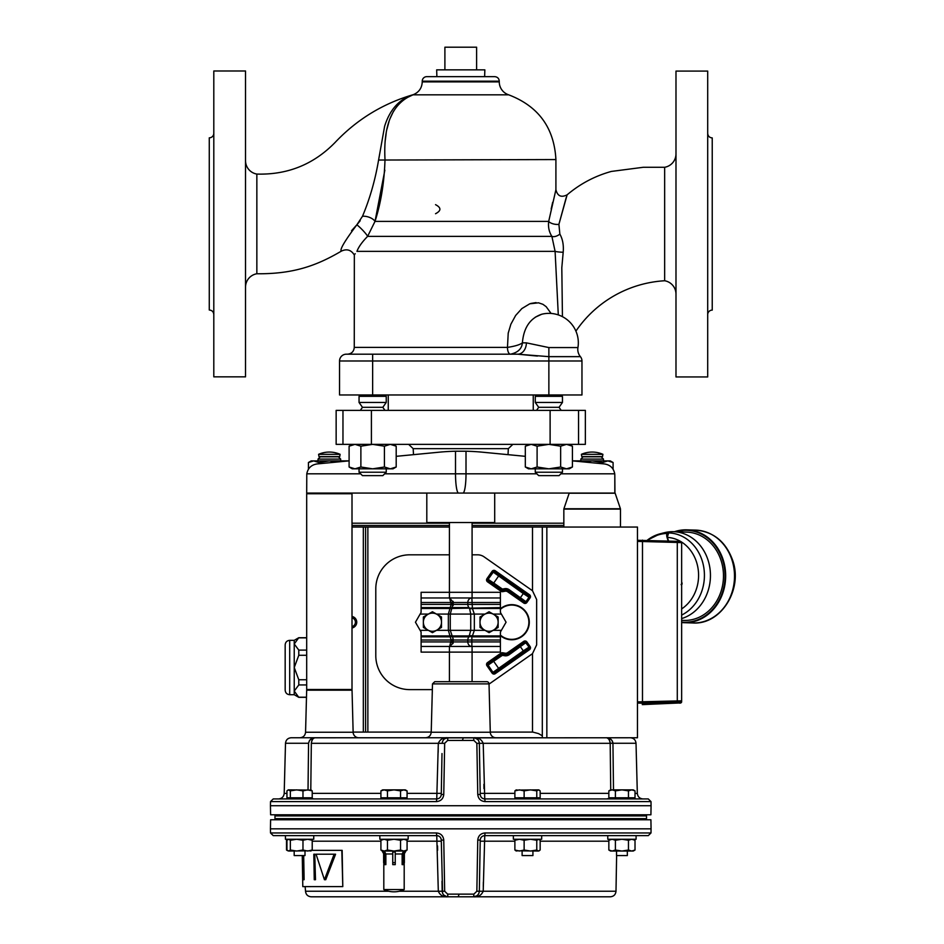 <?xml version="1.0" encoding="UTF-8"?>
<svg xmlns="http://www.w3.org/2000/svg" width="944" height="944" viewBox="0 0 944 944"><rect width="100%" height="100%" fill="white"/><g stroke="black" fill="none" stroke-linecap="round" stroke-linejoin="round"><path stroke-width="1.42" d="M535.272 468.826L535.272 472.224L562.459 472.224L562.459 468.826M561.196 410.38L559.049 407.312L562.459 402.451L535.272 402.451L535.272 396.327L536.9 394.97L535.272 396.327L562.459 396.327L560.842 394.97M535.272 472.224L538.67 475.623L559.06 475.623L562.459 472.224M535.272 402.451L538.682 407.312L559.049 407.312M359.05 468.826L359.05 472.224L386.238 472.224L386.238 468.826M360.679 394.97L359.05 396.327L386.238 396.327L384.621 394.97M359.05 472.224L362.449 475.623L382.839 475.623L386.238 472.224M384.975 410.38L382.827 407.312L386.238 402.451L386.238 396.327M359.05 396.327L359.05 402.451L362.461 407.312L382.827 407.312M359.05 402.451L386.238 402.451M677.285 541.349L677.285 542.458L681.651 542.658A1.133 1.133 0 0 0 680.565 541.526L637.471 540.287L677.285 541.349C679.739 540.983 681.202 541.419 681.651 542.658L681.651 701.746A1.133 1.133 0 0 1 680.565 702.879L680.565 701.958L642.486 703.209L642.486 704.613L680.565 702.879M681.651 543.579L681.651 611.854M681.651 618.827L681.651 620.916M681.651 627.831L681.651 630.155M681.651 636.787L681.651 638.073M681.651 669.792L681.651 672.753M642.486 540.11L642.486 703.209L637.471 703.032M637.471 701.888L681.651 700.826A1.133 1.133 0 0 1 680.565 701.958M642.486 704.613L642.262 704.602A1.133 0.979 93.7 0 1 642.262 704.602L678.889 702.997M681.651 618.58A44.179 38.256 -88.3 0 0 708.094 560.252A44.179 38.256 -88.3 0 0 673.52 531.708A44.179 38.256 -88.3 0 0 664.187 532.758L660.163 533.797A42.987 37.217 91.7 0 1 668.682 532.758L667.196 537.643L667.62 533.832M681.651 620.361L683.881 620.42A44.179 38.256 -88.3 0 0 721.122 560.642A44.179 38.256 -88.3 0 0 686.548 532.109L673.52 531.708M668.682 532.758L667.833 533.431L668.682 532.758M607.771 835.629L607.771 839.251L636.091 839.251L636.091 835.629L484.756 835.629L485.11 832.962L650.994 832.962L648.28 835.629L636.091 835.629M628.468 850.025L628.468 840.266L631.737 839.251L635.017 840.266L635.017 850.025L631.737 851.04L628.468 850.025L621.931 851.04L615.394 850.025L612.125 851.04L608.845 850.025L608.845 840.266L612.125 839.251L615.394 840.266L621.931 839.251L628.468 840.266M615.394 850.025L615.394 840.266M608.845 850.025L610.603 851.04L633.259 851.04L635.017 850.025M480.343 839.157A4.531 4.531 0 0 0 480.225 840.077C480.543 837.352 482.054 835.877 484.756 835.629L513.359 835.629L513.359 839.251L541.679 839.251L541.679 835.629M538.458 839.251L540.157 840.266L540.157 850.025L538.458 851.04L536.77 850.025L530.445 851.04L524.132 850.025L524.132 840.266L530.445 839.251L536.77 840.266L538.847 839.251M536.77 850.025L536.77 840.266M539.248 850.804L538.458 851.04L539.248 850.804M524.132 850.025L519.507 851.04L514.881 850.025L516.58 851.04M514.881 850.025L514.881 840.266L519.507 839.251L524.132 840.266M516.58 839.251L514.881 840.266M515.79 850.804L538.458 851.04M379.842 835.629L379.842 839.251L408.162 839.251L408.162 835.629M313.75 835.629L313.75 839.251L285.43 839.251L285.43 835.629L436.753 835.629A4.531 4.531 0 0 1 441.285 840.077C440.966 837.352 439.456 835.865 436.753 835.629L436.411 832.962C440.777 833.328 443.232 835.7 443.763 840.077L444.671 891.23L447.657 894.133L447.845 896.8L447.657 894.133L473.864 894.133L476.85 891.23L477.758 840.077C478.278 835.711 480.732 833.34 485.11 832.962M380.916 850.025L380.916 840.266L384.184 839.251L387.465 840.266L394.002 839.251L400.539 840.266L403.808 839.251L407.076 840.266L407.076 850.025L403.808 851.04L400.539 850.025L394.002 851.04L387.465 850.025L384.184 851.04L380.916 850.025L382.674 851.04M387.465 850.025L387.465 840.266M400.539 850.025L400.539 840.266M404.374 862.663L403.383 864.633L402.144 864.633L403.123 862.663L404.374 862.663L404.374 852.019L403.123 852.019L402.144 853.978L395.241 853.978M395.241 862.663L395.241 864.633L392.751 864.633L392.751 862.663L395.241 862.663L395.241 852.019L392.751 852.019L392.751 862.663M384.869 862.663L385.86 864.633L385.86 853.978L384.869 852.019L383.63 852.019L383.63 862.663L384.869 862.663L384.869 852.019L385.86 853.978L392.751 853.978L392.751 852.019M385.86 864.633L384.609 864.633L383.63 862.663L383.63 853.671L382.108 851.04L405.896 851.04L404.374 853.671M402.144 864.633L402.144 853.978M403.123 862.663L403.123 852.019M404.197 863.017L404.197 889.555L383.807 889.555L383.807 863.017M287.436 850.497L286.504 850.025L286.504 840.266L287.436 839.794M501.382 630.332L506.067 622.214L500.403 612.396L500.403 597.965L472.083 597.965L472.083 592.301L421.107 592.301L421.107 612.396L415.443 622.214L421.107 632.02L421.107 646.451L500.403 646.451L500.403 632.02L501.382 630.332L493.134 630.332M500.403 597.965L500.403 592.301L472.083 592.301L472.083 522.528M453.155 643.076L449.663 646.451L451.149 640.02L448.353 630.332L448.353 614.084L451.149 604.396L449.663 597.965L453.391 602.496L450.264 614.084L450.264 630.332L453.155 638.864L453.155 643.076C452.624 644.268 452.164 643.879 451.763 641.92L451.763 640.02L453.155 638.864M500.403 646.451L500.403 652.115L472.083 652.115L472.083 646.451M449.427 681.686L449.427 652.115L472.083 652.115L472.083 681.686M449.427 646.451L449.427 652.115L421.107 652.115L421.107 646.451M421.107 636.822L450.689 636.822A2.266 1.451 -34 0 1 452.176 636.822L469.003 636.822A4.531 2.938 -148.5 0 1 471.858 636.822L471.858 646.451A4.531 4.036 90 0 1 467.823 641.92L467.823 640.02A4.531 4.036 90 0 1 469.003 636.822L470.726 630.332L470.726 614.084L469.593 608.479A4.531 2.962 149.7 0 0 472.389 608.479L474.348 614.084L474.348 630.332L472.389 635.937L500.403 635.937M421.107 597.965L472.083 597.965M449.427 597.965L449.427 522.528M421.107 608.479L450.111 608.479A2.266 1.463 32.5 0 0 451.562 608.479L500.403 607.594M421.107 635.937L450.111 635.937A2.266 1.463 -32.5 0 1 451.562 635.937L469.593 635.937A4.531 2.962 -149.7 0 1 472.389 635.937L471.858 636.822L500.403 636.822M453.391 604.396L467.823 604.396A4.531 4.036 90 0 0 469.003 607.594L452.176 607.594A2.266 1.451 34 0 1 450.689 607.594L421.107 607.594M484.543 614.355A9.062 9.062 0 0 0 484.543 630.061A9.062 9.062 0 0 0 498.137 622.214A9.062 9.062 0 0 0 484.543 614.355L489.075 611.747L498.137 616.975L498.137 627.441L489.075 632.669L480.012 627.441L480.012 616.975L484.543 614.355M427.903 614.355A9.062 9.062 0 0 0 427.903 630.061A9.062 9.062 0 0 0 441.497 622.214A9.062 9.062 0 0 0 427.903 614.355L432.435 611.747L441.497 616.975L441.497 627.441L432.435 632.669L423.372 627.441L423.372 616.975L427.903 614.355M500.403 635.465L500.45 631.937M421.059 631.937L421.107 635.465M500.45 612.479L500.403 608.951M421.107 608.951L421.059 612.479M453.155 605.552L451.763 604.396L451.763 602.496L453.155 601.34M352.006 617.801A4.555 4.555 0 0 1 352.006 626.615M500.403 635.631A17.558 17.558 0 0 0 529.289 622.214A17.558 17.558 0 0 0 500.403 608.797M500.403 635.194A17.24 17.24 0 0 0 528.97 622.214A17.24 17.24 0 0 0 500.403 609.222M500.403 635.076A17.145 17.145 0 0 0 528.876 622.214A17.145 17.145 0 0 0 500.403 609.34M289.702 640.339L289.702 694.713L294.233 694.713L294.233 640.339L289.702 640.339C286.952 640.598 285.442 642.109 285.171 644.87L285.171 690.182L285.171 644.87M526.882 641.932L530.091 646.51L529.159 647.159L525.218 642.121A1.109 1.109 10 0 0 525.029 642.097L523.731 641.377A2.1 1.923 -12.8 0 1 525.419 641A2.1 1.923 32.8 0 1 526.882 641.932L509.146 654.747A6.018 6.018 0 0 1 504.651 655.738L504.851 654.629A4.885 4.885 0 0 0 508.497 653.814L508.32 653.555A4.567 4.567 0 0 1 504.898 654.31L505.099 653.189A3.434 3.434 0 0 0 507.671 652.623L523.731 641.377M504.651 655.738L502.373 655.337L502.574 654.227L504.898 654.31L502.574 654.227A1.133 1.133 167.5 0 0 501.724 654.404L500.993 653.142A2.018 1.782 -23.8 0 1 501.807 652.788A2.018 1.782 -1.2 0 1 502.692 652.776L505.099 653.189M502.692 652.776L502.491 653.885A1.133 1.133 -12.5 0 0 501.653 654.074L487.694 664.246A1.109 1.109 -80 0 0 487.67 664.446L493.028 672.458L494.609 672.742L528.888 648.74L528.982 647.136L523.306 650.864L520.463 646.817L519.814 645.885L524.38 642.309L508.32 653.555L507.671 652.623M530.091 646.51A2.1 1.923 -102.8 0 1 530.457 648.209A2.1 1.923 -57.2 0 1 529.537 649.661L495.258 673.662L494.644 672.553A1.133 1.133 -170 0 1 493.063 672.281L523.306 650.864L523.955 651.797L494.644 672.553M486.951 665.744L488.06 665.131A1.133 1.133 -80 0 1 488.331 663.549L501.724 654.404L502.373 655.337L488.06 665.131L493.028 672.458L492.107 673.107L486.951 665.744A2.1 1.923 -102.8 0 1 486.573 664.057A2.1 1.923 -57.2 0 1 487.505 662.594L500.993 653.142M524.345 601.93L519.814 598.531L523.306 593.552L528.982 597.292L528.888 595.676L493.96 571.474A1.109 1.109 -10 0 0 493.759 571.498L487.67 579.97A1.109 1.109 -100 0 0 487.694 580.171L501.653 590.342A1.133 1.133 -167.5 0 0 502.491 590.531L504.898 590.106A4.567 4.567 0 0 1 508.32 590.861L524.38 602.119L526.882 602.484A2.1 1.923 -32.8 0 1 525.419 603.417A2.1 1.923 12.8 0 1 523.731 603.039L524.345 601.93A1.133 1.133 -10 0 0 525.926 601.658L529.159 597.257L530.091 597.906L526.882 602.484M519.814 598.531L508.497 590.602L509.146 589.681L525.926 601.658L528.982 597.292A1.133 1.133 -100 0 0 528.699 595.711L529.537 594.755A2.1 1.923 -122.8 0 1 530.457 596.219A2.1 1.923 -77.2 0 1 530.091 597.906M523.731 603.039L507.671 591.794A3.434 3.434 0 0 0 505.099 591.227L502.692 591.652L502.491 590.531L502.373 589.08L504.651 588.678A6.018 6.018 0 0 1 509.146 589.681M502.692 591.652A2.018 1.782 1.2 0 1 501.807 591.628A2.018 1.782 23.8 0 1 500.993 591.274L501.724 590.012L488.331 580.867A1.133 1.133 -100 0 1 488.06 579.286L493.736 583.026L499.164 575.262L523.955 592.62L523.306 593.552L492.107 571.309A2.1 1.923 -32.8 0 1 493.57 570.377A2.1 1.923 12.8 0 1 495.258 570.754L529.537 594.755M500.993 591.274L487.505 581.823L488.331 580.867M352.006 523.2L449.427 523.2M472.083 523.2L563.839 523.2M495.258 570.754L494.644 571.863A1.133 1.133 -10 0 0 493.063 572.135L488.06 579.286L486.951 578.672L492.107 571.309M493.087 583.958L493.736 583.026L502.373 589.08L501.724 590.012A1.133 1.133 12.5 0 0 502.574 590.201L504.851 589.799L505.099 591.227M488.331 663.549L487.505 662.594M529.537 649.661L528.699 648.705L523.955 651.797M294.233 640.339L298.788 637.707L294.233 643.973L298.788 650.097L298.788 655.278L294.233 667.526L298.788 679.763L298.788 684.943L294.233 691.067L298.788 697.333L294.233 694.713M298.788 650.097L306.694 650.097M306.694 637.861L298.788 637.861M298.788 679.763L306.694 679.763M306.694 655.278L298.788 655.278M298.788 697.191L306.481 697.191M306.694 684.943L298.788 684.943M352.006 626.828A4.755 4.755 0 0 0 352.006 617.588M352.006 616.432A5.888 5.888 0 0 1 352.006 627.984M449.427 527.059L365.599 527.059L365.599 732.096L353.139 732.096M365.599 527.059L352.006 527.059M431.231 732.096L365.599 732.096M489.039 684.105L531.826 654.145A11.328 11.328 0 0 0 532.51 653.626L536.652 644.87L536.652 599.558L532.51 590.791A11.328 11.328 0 0 0 531.826 590.271L484.095 556.854A11.328 11.328 0 0 0 477.605 554.812L472.083 554.812M446.819 737.854L637.471 737.76L637.471 527.059L472.083 527.059M542.316 735.789L538.54 733.606L532.876 732.096L490.29 732.096M449.427 554.812L409.779 554.812A33.984 33.984 0 0 0 375.795 588.796L375.795 655.632A33.984 33.984 0 0 0 409.779 689.616L432.34 689.616M310.529 851.04L312.216 850.025L307.602 851.04L302.977 850.025L296.652 851.04L290.339 850.025L288.64 851.04L286.952 850.025L286.952 840.266L288.64 839.251L290.339 840.266L296.652 839.251L302.977 840.266L307.602 839.251L312.216 840.266L310.529 839.251M287.861 850.804L286.504 850.025M290.339 850.025L290.339 840.266M302.977 850.025L302.977 840.266M312.216 850.025L312.216 840.266M288.64 851.04L311.319 850.804M631.737 851.04L632.869 851.04M581.398 454.324L581.799 456.589L602.52 456.589L602.921 454.324A26.692 26.692 0 0 0 581.398 454.324L602.921 454.324M583.805 461.958L592.159 460.896L602.626 462.513L607.865 460.896L613.093 462.513L613.093 469.215M602.626 462.513L602.626 463.764M574.754 461.085L579.758 461.569M613.093 462.513L610.284 460.896L572.418 460.861L604.573 463.952C610.249 464.896 613.624 468.177 614.733 473.817L614.815 475.233L614.733 473.817L614.815 475.233L614.733 473.817L560.878 473.817M580.831 459.091L603.487 459.091L601.222 456.825L583.097 456.825L580.831 459.091L580.831 460.896M569.173 493.228L563.898 508.757L620.42 508.757L615.158 493.228L569.173 493.228L614.945 493.075L614.815 475.233L614.815 493.075L306.694 493.075L306.788 473.817L306.694 493.075M494.703 493.075L494.703 522.528L426.806 522.528L426.806 493.075M318.588 454.324L318.989 456.589L339.71 456.589L340.111 454.324A26.692 26.692 0 0 0 318.588 454.324L340.111 454.324M341.763 461.569L346.767 461.085M360.643 473.817L306.788 473.817C307.886 468.177 311.272 464.896 316.936 463.952L349.103 460.861L311.225 460.896L308.428 462.513L313.656 460.896L318.895 462.513L329.35 460.896L337.704 461.958M318.895 462.513L318.895 463.764M308.428 462.513L308.428 469.215M340.678 460.896L340.678 459.091L338.412 456.825L320.287 456.825L318.022 459.091L318.022 460.896M351.333 690.182L352.006 689.498L306.694 689.498L307.378 690.182M352.006 689.498L352.006 493.747L306.694 493.747L306.694 689.498M352.006 493.747L351.451 493.075L307.26 493.075L306.694 493.747M340.678 459.091L318.022 459.091M384.656 473.817L455.515 473.817L455.515 451.22A232.46 229.475 90 0 0 439.043 452.2L396.197 456.33L413.496 454.654L413.177 448.66L508.332 448.66L508.025 454.654L525.324 456.33L482.478 452.2A232.46 229.475 90 0 0 466.006 451.22L466.006 473.817L536.865 473.817M351.451 493.075L426.7 493.075M455.515 451.22L466.006 451.22M460.755 493.075L494.821 493.075M612.892 742.621L612.243 740.839M611.511 739.86L609.517 738.468M606.732 737.783L606.131 737.76M606.036 737.76C609.8 737.677 612.101 739.518 612.951 743.27L610.19 743.27C609.564 739.506 608.184 737.665 606.036 737.76L606.52 737.795M607.24 738.007L608.432 738.81M609.246 739.836L609.8 741.052M609.989 741.677L610.131 742.456M479.151 738.751L477.369 738.184M542.316 527.059L542.316 737.76L495.954 737.76A5.664 5.664 0 0 1 490.29 732.237L489.027 683.893A2.266 2.266 0 0 0 486.762 681.686L434.759 681.686L432.494 683.893L431.219 732.237L490.29 732.237M474.655 737.842L477.747 739.482L474.655 737.842M478.266 740.108L478.856 741.134L478.266 740.108M478.927 741.288L479.34 743.317L478.927 741.288M463.02 738.68L462.348 740.426M314.977 737.795L447.845 737.76L444.73 738.692M443.114 740.297L444.294 738.999L443.114 740.297M311.992 738.456L309.526 740.45L308.57 743.27C309.42 739.518 311.721 737.677 315.485 737.76C313.337 737.665 311.957 739.506 311.331 743.27L311.343 742.928M311.709 741.052L312.275 739.836M313.302 738.597L314.281 737.996M441.131 795.568A4.531 4.531 0 0 0 441.285 794.47C440.966 797.196 439.456 798.683 436.753 798.931L436.411 801.598L270.515 801.598L273.241 798.931L436.753 798.931L438.311 743.317C440.14 739.211 443.326 737.358 447.845 737.76L358.803 737.76A5.664 5.664 0 0 1 353.139 732.237L305.561 732.237C305.16 735.6 303.272 737.441 299.909 737.76L358.803 737.76M308.57 743.27L285.501 743.27L284.191 793.408L286.952 793.408M310.788 789.868L311.331 743.317L442.181 743.317C442.559 739.931 444.447 738.078 447.845 737.76L444.577 738.798M446.347 737.96L447.845 737.76L447.657 740.426L444.671 743.317L443.763 794.47C443.243 798.836 440.789 801.208 436.411 801.598M483.894 798.848A4.531 4.531 0 0 0 484.756 798.931L648.28 798.931L650.994 801.598L485.11 801.598L484.756 798.931L515.943 798.931L484.756 798.931C482.065 798.695 480.555 797.208 480.225 794.47L479.34 743.317C478.95 739.931 477.062 738.066 473.676 737.76L473.864 740.426L447.657 740.426M475.174 737.96L473.676 737.76C478.195 737.358 481.369 739.211 483.21 743.317L484.756 798.931M483.977 788.618L483.906 784.299M314.777 737.783L312.44 738.279M438.228 748.061L438.158 752.38M443.763 794.47L441.285 794.47L442.004 753.548M610.733 789.868L610.19 743.317L476.85 743.317L477.758 794.47L476.85 743.317L473.864 740.426M610.603 798.766L607.334 798.718M483.057 798.6A4.531 4.531 0 0 1 482.29 798.187A4.531 4.531 0 0 0 483.057 798.6M481.593 797.645A4.531 4.531 0 0 1 481.027 796.972A4.531 4.531 0 0 0 481.593 797.645M444.577 748.757L444.671 743.317L442.181 743.317M648.28 798.931L633.259 798.931L633.259 797.798M485.11 801.598C480.732 801.22 478.289 798.848 477.758 794.47L480.225 794.47M311.296 798.718L312.806 798.553M405.578 798.931L405.33 797.798M314.21 798.931L310.918 798.766M407.076 793.361L441.308 793.361M480.213 793.361L514.881 793.361M516.191 797.798L515.943 798.931M314.317 798.931L310.918 798.931L310.918 797.798M291.578 798.931L310.918 798.931M650.912 814.79L270.609 814.79L270.444 805.728L651.065 805.728L650.912 814.79M646.534 814.79L646.534 815.923L274.975 815.923L441.497 815.923L441.497 814.79M441.497 819.77L441.497 818.637L274.975 818.637L646.534 818.637L646.534 815.923L480.012 815.923L480.012 814.79M514.881 790.871L514.881 797.798L540.157 797.798L540.157 790.871L538.458 789.868L536.77 790.871L530.445 789.868L524.132 790.871L519.507 789.868L514.881 790.871L516.58 789.868M631.737 797.798L635.017 797.798L635.017 790.871L631.737 789.868L628.468 790.871L621.931 789.868L615.394 790.871L612.125 789.868L608.845 790.871L608.845 797.798L631.737 797.798M394.002 797.798L407.076 797.798L407.076 790.871L403.808 789.868L400.539 790.871L394.002 789.868L387.465 790.871L384.184 789.868L380.916 790.871L380.916 797.798L394.002 797.798M307.602 797.798L312.216 797.798L312.216 790.871L307.602 789.868L302.977 790.871L296.652 789.868L290.339 790.871L288.262 789.868L286.952 790.871L286.952 797.798L307.602 797.798M539.248 790.093L538.458 789.868L539.248 790.093M536.77 797.798L536.77 790.871M524.132 797.798L524.132 790.871M628.468 797.798L628.468 790.871M615.394 797.798L615.394 790.871M400.539 797.798L400.539 790.871M387.465 797.798L387.465 790.871M302.977 797.798L302.977 790.871M310.529 789.868L312.216 790.871M290.339 797.798L290.339 790.871M646.534 819.77L646.534 818.637L480.012 818.637L480.012 819.77M515.79 790.093L538.458 789.868M608.845 790.871L610.603 789.868L633.259 789.868L635.017 790.871M380.916 790.871L382.674 789.868L405.33 789.868L407.076 790.871M288.64 789.868L311.319 790.093M270.609 819.77L650.912 819.77L651.065 828.832L270.444 828.832L270.609 819.77M443.857 845.517L443.763 840.077L441.285 840.077L442.594 893.26L442.181 891.23L438.311 891.23L436.753 835.629A4.531 4.531 0 0 1 437.627 835.711M285.43 839.251L285.43 835.629L273.241 835.629L270.515 832.962L436.411 832.962M477.758 840.077L480.225 840.077L479.34 891.23C478.962 894.617 477.074 896.481 473.676 896.8L447.845 896.8C444.459 896.481 442.571 894.629 442.181 891.23L444.671 891.23M463.02 896.8L473.676 896.8L473.864 894.133M458.489 895.868L459.162 894.133M388.739 891.23L305.526 891.23C305.903 894.629 307.791 896.481 311.19 896.8L458.489 896.8M440.482 837.588A4.531 4.531 0 0 0 439.916 836.915M439.231 836.36A4.531 4.531 0 0 0 438.464 835.959M442.004 881.224L442.181 891.23M442.665 893.413L443.243 894.44L442.665 893.413M443.774 895.065L446.866 896.717L443.774 895.065M484.756 835.629L483.21 891.23L615.995 891.23C615.618 894.629 613.73 896.481 610.331 896.8L473.676 896.8L476.944 895.762M477.216 895.549L478.396 894.251L477.216 895.549M474.702 896.706L473.676 896.8C478.195 897.201 481.369 895.349 483.21 891.23L479.34 891.23L479.517 881M481.027 837.588A4.531 4.531 0 0 0 480.602 838.366M437.532 845.93L437.615 850.249M441.308 841.198L407.076 841.198M446.347 896.599L447.845 896.8C443.326 897.201 440.14 895.349 438.311 891.23L399.253 891.23M514.881 841.198L480.213 841.198M483.293 886.499L483.363 882.18M294.186 855.571L294.186 851.04L294.186 855.571L304.995 855.571L304.995 851.04M522.115 851.04L522.115 855.571L532.923 855.571L532.923 851.04M616.526 851.04L616.526 855.571L627.335 855.571L627.335 851.04M382.674 797.798L382.674 798.931M305.561 732.237L306.67 690.182L352.041 690.182L353.139 732.237M315.485 737.76L291.165 737.76L315.485 737.76M495.954 737.76L425.567 737.76L495.954 737.76M339.545 360.986A6.797 6.797 0 0 1 346.342 354.189A6.797 6.797 0 0 0 339.545 360.986L581.964 360.986L581.964 394.97L339.545 394.97L339.545 360.986A6.797 6.797 0 0 1 346.342 354.189L517.701 354.189L548.865 356.643L548.865 347.569L526.363 342.849A11.328 8.661 -90 0 1 517.701 354.189L537.419 356.065M213.804 133.293A4.531 4.531 0 0 1 209.273 137.824L209.273 310.01C212.034 310.281 213.545 311.791 213.804 314.541M213.804 70.989L213.804 376.845L245.523 376.845L245.523 70.989L213.804 70.989M707.705 314.635A4.531 4.531 0 0 1 712.236 310.104L712.236 137.918C709.487 137.659 707.976 136.148 707.705 133.387M707.705 376.939L707.705 71.083L675.987 71.083L675.987 376.939L707.705 376.939M675.987 294.162A13.594 13.594 0 0 0 664.659 280.757L664.659 167.277A13.594 13.594 0 0 0 675.987 153.872M245.523 160.669A13.594 13.594 0 0 0 256.851 174.074L256.851 273.76A13.594 13.594 0 0 0 245.523 287.165M435.538 213.722C441.344 210.701 441.344 207.68 435.538 204.659M422.239 81.184A4.531 4.531 0 0 1 426.771 76.653L494.739 76.653C497.5 76.924 499.01 78.435 499.27 81.184L499.27 81.892L422.239 81.892L422.239 81.184L499.27 81.184M413.189 94.73L402.604 99.769C394.344 105.445 388.35 114.271 384.621 126.272L378.579 160.043C375.24 179.915 369.883 198.653 362.496 216.27L356.856 224.802L360.207 220.731M362.496 216.27A9.062 4.661 -163.2 0 1 375.016 221.392C380.987 202.818 384.314 182.204 384.999 159.56C383.17 124.679 392.48 103.108 412.906 94.837L508.71 94.837A13.594 13.594 0 0 1 499.27 81.892M256.851 174.074C287.554 174.959 313.62 164.433 335.049 142.509C356.867 119.428 383.028 103.451 413.519 94.589C419.042 92.158 421.956 87.922 422.239 81.892M351.546 230.714L356.856 224.802C344.737 240.944 339.557 249.723 341.315 251.151C339.557 249.723 344.737 240.944 356.856 224.802A9.062 1.109 -134.2 0 1 363.287 230.832A9.062 1.109 -134.2 0 1 367.605 236.378C362.118 241.971 358.567 246.962 356.938 251.364C353.41 256.107 353.41 256.107 356.938 251.364C358.567 246.962 362.118 241.971 367.605 236.378L375.016 221.392L384.845 170.18M381.777 354.189L380.833 354.189M384.09 354.189L510.456 354.189C517.843 352.608 521.82 348.82 522.398 342.849C521.82 348.82 517.843 352.608 510.456 354.189A6.797 2.985 -90 0 1 507.471 347.392A6.797 2.985 -90 0 0 510.456 354.189M526.363 342.849L522.398 342.849C523.672 327.733 530.103 318.199 541.714 314.246L535.295 317.184M530.717 303.472L536.05 302.611M551.072 313.443L546.175 306.682L542.906 304.31L538.505 302.812L529.761 303.803L521.855 308.582L515.648 315.461L510.881 324.205L508.214 333.126L507.471 347.392L354.271 347.392C353.87 351.522 351.605 353.788 347.475 354.189M562.435 316.665L561.81 267.742L563.19 252.249A6.797 0.802 3.5 0 1 555.096 251.364L558.293 314.907M354.271 347.392L354.342 254.833M354.637 254.443L355.204 253.7M541.726 314.246A29.453 29.453 0 0 0 541.714 314.246A29.453 29.453 0 0 1 548.865 313.361A29.453 29.453 0 0 0 541.726 314.246A29.453 29.453 0 0 1 541.844 314.21L542.104 314.151M522.398 342.849C520.014 344.713 515.035 346.224 507.471 347.392L507.471 347.392M548.865 347.569L577.94 347.569A11.328 11.328 0 0 0 580.289 356.513M581.964 360.986A6.797 6.797 0 0 0 580.395 356.643A6.797 6.797 0 0 1 581.964 360.986M566.27 197.39L558.907 224.342L567.12 194.83L558.907 224.342L559.863 234.1C562.683 239.08 563.792 245.133 563.19 252.249C563.792 245.133 562.683 239.08 559.863 234.1A6.797 3.764 -31.2 0 1 551.886 236.378L555.096 251.364L356.938 251.364M558.907 224.342A6.797 2.82 10.9 0 1 548.7 221.392C548.004 226.938 549.054 231.929 551.886 236.378L367.605 236.378M375.016 221.392L548.7 221.392L555.922 189.65L548.759 221.108M551.166 208.978L552.677 202.311M575.911 331.132A115.546 115.546 0 0 1 664.659 280.757M356.856 224.802A9.062 1.109 45.8 0 1 366.012 233.994M412.906 94.837L407.1 97.374M393.577 111.097L390.191 118.307M389.046 121.493L386.993 129.033M386.155 133.47L385.341 139.995M476.614 69.856L476.614 47.2L444.895 47.2L444.895 69.856M436.883 76.653L436.671 69.856L484.85 69.856L484.638 76.653M572.418 467.009L569.256 468.826L528.475 468.826L525.324 467.009L531.212 468.826L537.101 467.009L548.865 468.826L560.642 467.009L566.53 468.826L572.418 467.009L572.418 446.182L566.53 444.364L560.642 446.182L560.642 467.009M528.475 444.364L525.324 446.182L531.212 444.364L537.101 446.182L548.865 444.364L560.642 446.182M537.101 446.182L537.101 467.009M525.324 446.182L525.324 467.009M396.197 467.009L393.034 468.826L352.254 468.826L349.103 467.009L354.991 468.826L360.879 467.009L372.644 468.826L384.42 467.009L390.309 468.826L396.197 467.009L396.197 446.182L390.309 444.364L384.42 446.182L384.42 467.009M349.103 467.009L349.103 446.182L352.254 444.364L349.103 446.182L354.991 444.364L360.879 446.182L372.644 444.364L384.42 446.182M360.879 446.182L360.879 467.009M578.554 444.364L585.363 444.364L585.363 410.38L336.147 410.38L336.147 444.364L578.554 444.364L578.554 410.38M342.153 850.355L311.898 850.355L342.153 850.355L342.79 886.605L341.811 850.355M342.448 886.605L302.8 886.617L302.257 855.571M302.8 886.617L304.464 886.617M305.148 886.617L305.526 891.23M315.048 854.214L313.821 854.214L314.258 879.714L315.497 879.714L314.753 854.214M317.314 854.214L335.58 854.214L325.751 879.714L324.429 879.714L316.063 854.214L334.141 854.214L324.429 879.714M302.552 855.571L302.977 879.714L304.11 879.714L303.697 855.571M314.258 879.714L313.821 854.214M302.977 879.714L302.458 855.571M637.471 541.396L677.285 542.458L677.285 702.017M692.872 622.969A46.445 40.214 -88.3 0 0 732.025 560.111A46.445 40.214 -88.3 0 0 695.681 530.115C713.57 531.684 725.901 541.75 732.662 560.335C743.129 589.304 721.015 624.963 692.872 622.969L684.034 622.698A46.445 40.214 -88.3 0 0 723.187 559.851A46.445 40.214 -88.3 0 0 686.843 529.844A46.445 40.214 -88.3 0 0 674.382 531.743L686.843 529.844L695.681 530.115M681.651 622.544A46.445 40.214 -88.3 0 0 684.034 622.698L681.651 622.544M681.651 622.108A45.996 39.825 -88.3 0 0 722.597 560.004A45.996 39.825 -88.3 0 0 675.491 531.767M647.183 540.275A42.987 37.217 91.7 0 1 660.163 533.797L647.171 540.275M681.651 615.075A42.822 37.076 -88.3 0 0 703.776 567.379A42.822 37.076 -88.3 0 0 668.14 532.912A0.684 0.602 -105.5 0 0 667.632 533.242M681.651 608.915A38.326 33.193 -88.3 0 0 698.584 575.156A38.326 33.193 -88.3 0 0 681.391 541.927M680.766 541.537A38.326 33.193 -88.3 0 0 667.408 537.396L668.576 541.042M681.651 581.917L681.981 582.932A1.817 1.569 91.7 0 1 681.651 584.796M668.281 541.03L667.196 537.643M667.231 533.431A42.315 36.639 -88.3 0 0 647.903 540.298M681.651 584.218A1.133 0.979 -88.3 0 0 681.769 583.18L681.651 583.097M681.981 582.932L681.12 584.655M436.494 614.084L485.027 614.084M436.494 630.332L485.027 630.332M493.134 614.084L501.382 614.084M420.139 614.084L428.387 614.084M420.139 630.332L428.387 630.332M421.107 641.92L451.763 641.92M453.391 640.02L500.403 640.02M453.391 641.92L500.403 641.92M500.403 604.396L467.823 604.396L467.823 602.496A4.531 4.036 90 0 1 471.858 597.965L472.389 608.479L500.403 608.479M453.391 602.496L500.403 602.496M421.107 640.02L451.763 640.02M421.107 604.396L451.763 604.396M421.107 602.496L451.763 602.496M528.699 648.705A1.133 1.133 -80 0 0 528.982 647.136L525.926 642.758A1.133 1.133 -170 0 0 524.345 642.486M509.146 654.747L508.497 653.814L519.814 645.885M525.218 642.121L525.419 641M529.348 648.009L530.457 648.209M495.258 673.662A2.1 1.923 -12.8 0 1 493.57 674.04A2.1 1.923 32.8 0 1 492.107 673.107M493.759 672.93L493.57 674.04M502.055 653.897L501.807 652.788M487.694 664.246L486.573 664.057M507.671 591.794L508.497 590.602A4.885 4.885 0 0 0 504.851 589.799L504.651 588.678M525.218 602.296L525.419 603.417M529.348 596.407L530.457 596.219M502.055 590.519L501.807 591.628M493.759 571.498L493.57 570.377M487.505 581.823A2.1 1.923 -122.8 0 1 486.573 580.359A2.1 1.923 -77.2 0 1 486.951 578.672M487.694 580.171L486.573 580.359M563.839 525.478L472.083 525.478L563.839 525.478L563.839 527.059L563.839 509.111L620.479 509.111L620.479 527.059M449.427 525.478L352.006 525.478L449.427 525.478M494.644 571.863L499.164 575.262M523.955 592.62L528.699 595.711M499.164 669.154L493.087 660.458M363.334 527.059L363.334 732.096M367.865 527.059L367.865 732.096M532.51 527.059L532.51 590.791M532.51 653.626L532.51 732.096M458.583 493.075A19.258 3.08 -90 0 1 455.515 473.817L466.006 473.817A19.258 3.08 90 0 1 462.926 493.075M630.356 737.76C633.731 738.066 635.619 739.907 636.02 743.27L610.19 743.27M612.951 743.365L613.494 789.868M635.017 793.408L637.33 793.408C637.731 796.771 639.619 798.612 642.994 798.931M308.027 789.868L308.558 743.365M312.216 793.361L380.916 793.361M540.157 793.361L608.845 793.361M479.34 891.23L476.85 891.23M380.916 841.198L312.216 841.198M608.845 841.198L540.157 841.198M489.027 683.893L432.494 683.893M378.579 160.043L555.91 159.56L555.91 189.65C557.479 196.081 561.208 197.803 567.12 194.83C580.147 183.797 594.897 175.985 611.358 171.43L643.312 167.277L664.659 167.277M548.865 394.97L548.865 356.643L580.395 356.643M372.644 394.97L372.644 354.189M342.967 444.364L342.967 410.38M371.405 444.364L371.405 410.38M550.116 444.364L550.116 410.38M538.682 407.312L536.546 410.38M562.459 402.451L562.459 396.327M362.461 407.312L360.325 410.38L362.461 407.312M678.878 702.997C680.506 703.339 681.438 702.926 681.651 701.746M668.199 541.03L667.101 537.608C666.346 534.953 666.641 533.395 667.986 532.935L668.47 532.805M388.255 394.97L388.255 410.38M533.254 394.97L533.254 410.38M633.259 839.251L635.017 840.266M610.603 839.251L608.845 840.266M382.674 839.251L380.916 840.266M405.33 851.04L407.076 850.025M405.33 839.251L407.076 840.266M383.807 889.555A24.072 24.072 0 0 0 404.197 889.555M287.861 839.487L286.504 840.266M289.702 694.713C286.952 694.442 285.442 692.931 285.171 690.182M306.694 637.707L298.788 637.707M306.481 697.333L298.788 697.333M546.847 527.059L546.847 737.76M603.487 459.091L603.487 460.896M508.332 448.66L512.863 444.364M413.177 448.66L408.658 444.364M636.02 743.27L637.33 793.408M274.975 819.77L274.975 814.79M475.174 896.599L473.676 896.8M615.995 891.23L616.621 855.571M288.262 798.931L288.262 797.798M610.603 798.931L610.603 797.798M538.847 798.931L538.847 797.798M284.191 793.408C283.778 796.771 281.902 798.612 278.527 798.931M270.515 801.598L270.444 805.728M650.994 801.598L651.065 805.728M285.501 743.27C285.902 739.907 287.79 738.066 291.165 737.76M431.219 732.237C430.818 735.6 428.93 737.441 425.567 737.76M650.994 832.962L651.065 828.832M270.515 832.962L270.444 828.832M256.851 273.76C292.923 274.09 316.228 265.948 341.315 251.151C346.743 248.591 351.062 249.841 354.271 254.915M577.94 347.569A29.453 29.453 0 0 0 548.865 313.361M508.71 94.837C538.446 106.212 554.175 127.782 555.91 159.56M569.256 444.364L572.418 446.182M393.034 444.364L396.197 446.182L393.034 444.364"/></g></svg>
